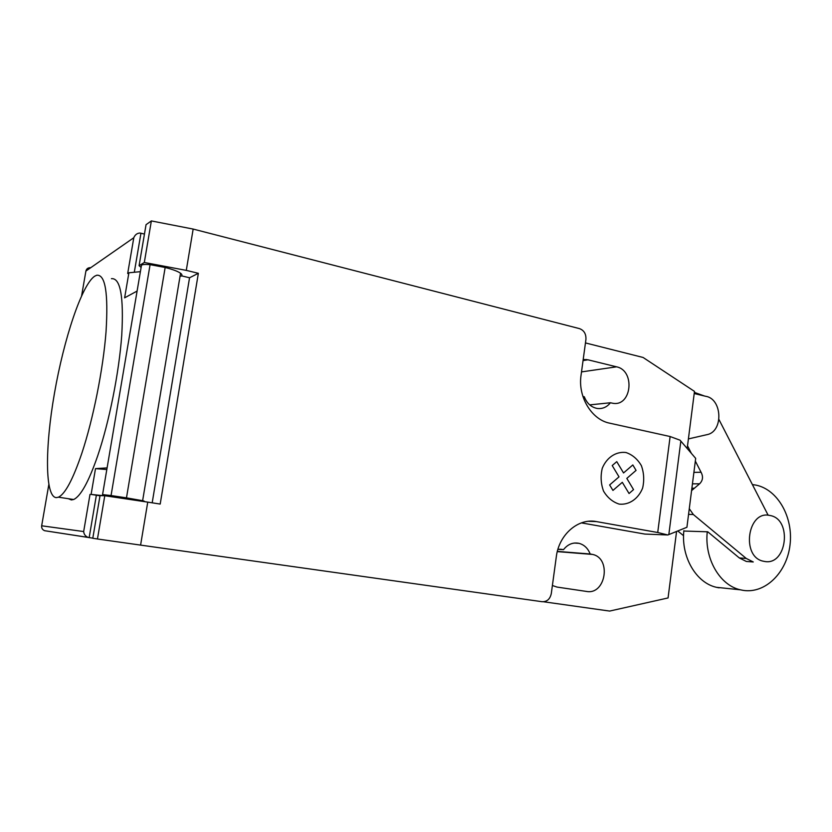 <?xml version="1.0" encoding="UTF-8"?>
<svg xmlns="http://www.w3.org/2000/svg" width="832" height="832" viewBox="0 0 832 832"><rect width="100%" height="100%" fill="white"/><g stroke="black" fill="none" stroke-linecap="round" stroke-linejoin="round"><path stroke-width="1.25" d="M769.85 515.476C747.417 509.829 740.823 557.346 763.589 561.257L764.275 561.392C786.999 566.353 792.678 518.846 769.86 515.476L769.85 515.476M694.21 393.526L705.422 396.24C722.446 398.445 723.674 431.818 706.846 434.689L688.407 438.911M719.098 587.839L716.518 587.33C696.228 582.993 680.919 556.899 683.862 530.712M707.262 531.783C704.288 558.646 719.836 585.406 740.428 589.815L743.049 590.346C765.274 593.986 786.895 572.53 790.026 544.939C793.458 517.41 777.878 489.538 755.945 485.108L752.388 484.567M683.831 531.034L707.751 531.804L739.326 557.95L746.325 561.454L753.262 561.974L746.231 558.438L693.316 514.509L688.563 514.374M677.768 530.972L683.571 535.714M691.579 490.62L699.598 483.798C702.884 480.522 703.373 476.674 701.064 472.254L693.898 472.389M699.598 483.798L692.442 483.839M694.002 488.228L691.881 488.228M693.316 514.509L689.281 508.685M718.973 419.557L768.165 515.258M694.356 392.382L704.496 396.022M701.064 472.254L695.334 461.084M691.371 453.357L687.513 445.838M94.598 276.245C81.754 285.002 63.908 338.822 54.465 393.234C44.897 447.658 44.886 496.954 56.306 497.63L58.448 497.182C65.177 493.99 72.977 479.326 81.858 453.201C93.226 418.995 103.126 369.346 106.028 331.895C108.43 293.134 105.321 274.248 96.72 275.246L94.598 276.245M111.436 278.678C120.432 277.784 123.874 296.65 121.742 335.265C119.09 372.549 109.231 421.907 97.677 455.894C88.65 481.842 80.621 496.382 73.611 499.512L71.365 499.938L68.411 498.711M137.488 288.735L137.28 289.952M670.124 436.53L680.035 440.18L695.677 458.37L686.92 527.27L667.857 534.976L657.717 532.501L670.124 436.53L609.638 423.166C591.604 419.713 577.71 396.729 581.058 375.222L585.926 339.498C586.206 333.986 584.064 330.356 579.509 328.63L193.159 229.07L151.362 220.927L146.047 224.682L139.09 265.678L141.107 267.436L141.336 266.094M581.381 522.881L644.821 534.071L667.857 534.976M657.717 532.501L596.471 521.602C578.375 517.847 558.958 534.456 556.317 556.702L551.294 593.58C550.066 599.113 547.009 601.827 542.142 601.713L140.598 545.106L147.742 502.122L104.78 495.726L97.448 538.99L140.598 545.106M193.159 229.07L186.285 270.379L198.359 273.302L189.55 277.774L152.194 502.819M147.742 502.122L160.191 504.067L198.359 273.302M135.918 500.365L143.582 501.259C144.778 501.301 144.456 501.103 142.626 500.698L126.474 497.858L165.162 267.478L150.093 264.649L111.051 495.55L126.474 497.858M102.97 495.654L91.104 494.406L95.503 468.624L107.089 467.896L102.554 494.603L130.062 498.992C131.591 499.335 131.404 499.429 129.501 499.252M104.78 495.726L100.027 495.622L92.789 538.273L97.448 538.99M189.55 277.774L181.553 275.85M181.095 276.151C182.385 275.454 182.198 274.487 180.544 273.239C177.736 271.284 172.609 269.37 165.162 267.478M150.093 264.649C145.662 264.264 142.802 264.42 141.502 265.127L137.093 291.065L124.623 297.835L128.898 272.782L127.681 273.52L133.796 237.723C135.054 234.759 137.093 233.189 139.922 233.033L144.456 234.052M141.502 265.127L102.565 494.603L111.051 495.55M151.362 220.927L144.31 262.486L186.285 270.379M139.09 265.678L144.31 262.486M91.104 494.406L100.006 495.799M95.503 468.624L106.808 469.539M90.241 267.675C87.901 267.738 86.455 268.861 85.904 271.055L81.63 295.672M48.797 484.713L41.662 525.793C41.434 528.122 42.411 529.755 44.606 530.702L92.81 538.158M140.39 271.669L128.898 272.782M96.366 495.227L89.159 537.649L88.088 537.389C85.436 536.266 83.959 534.331 83.668 531.554L41.662 525.793M676.572 531.461L668.065 597.948L609.617 611.073L543.577 601.765M585.458 342.93L643.084 357.469L694.481 391.404L687.18 448.479M552.396 585.52L557.045 587.08L586.518 591.438C605.727 595.161 611.686 558.251 592.571 554.434L590.169 553.998C587.954 548.34 584.251 544.794 579.072 543.348C573.009 542.131 567.83 544.222 563.524 549.63L557.908 549.37M582.91 396.438L584.293 396.76C586.914 403.374 591.209 407.264 597.199 408.45C602.462 409.084 606.861 407.191 610.418 402.761L612.726 403.25C631.696 406.952 635.482 370.552 616.564 366.829L587.943 359.798L583.201 359.486M610.418 402.761L589.732 404.882M563.524 549.63L558.834 549.266M590.169 553.998L557.346 551.387M612.945 490.422L609.627 484.952L619.018 476.85L612.206 465.546L616.762 461.646L623.542 472.95L632.819 464.942L636.064 470.392L626.818 478.4L633.537 489.611L629.054 493.522L622.305 482.321L612.945 490.422M619.195 504.109C629.169 505.159 638.362 498.815 642.616 488.082C644.394 480.438 643.978 472.95 641.368 465.629C637.541 459.108 632.424 454.74 626.018 452.525C616.086 451.235 606.674 457.423 602.264 468.291C600.413 476.07 600.839 483.683 603.543 491.13C607.495 497.702 612.716 502.029 619.195 504.109M746.231 558.438L739.326 557.95M668.824 534.591L680.836 441.095M588.546 521.29L596.471 521.602M134.306 272.262L140.951 233.168M85.904 271.055L133.796 237.723M90.012 494.385L83.668 531.554M616.564 366.829L581.506 371.904M583.055 360.578L587.943 359.798M562.162 549.401L559.801 549.224M591.5 554.216L557.326 551.491M740.428 589.815L716.518 587.33M129.563 498.878L129.48 499.398M180.544 273.239L142.626 500.698M73.611 499.512L58.448 497.182M44.606 530.702L88.088 537.389M579.072 543.348L574.434 543.036M592.571 554.434L557.294 551.616M586.342 359.507L583.128 360.017"/></g></svg>
